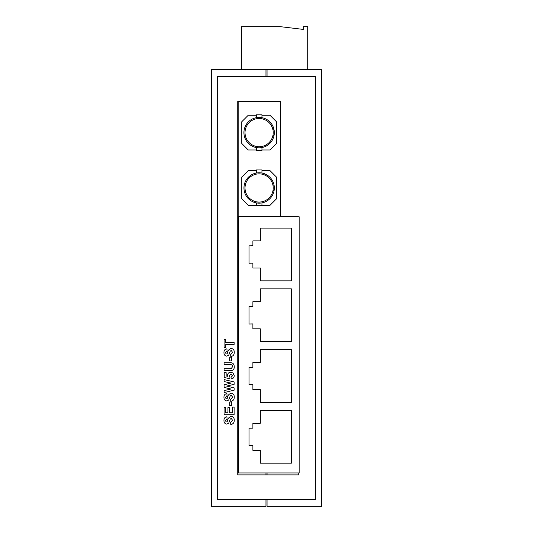 <?xml version="1.0" encoding="UTF-8"?>
<svg xmlns="http://www.w3.org/2000/svg" width="533" height="533" viewBox="0 0 533 533"><rect width="100%" height="100%" fill="white"/><g stroke="black" fill="none" stroke-linecap="round" stroke-linejoin="round"><path stroke-width="0.8" d="M238.404 216.811L238.404 472.964L299.186 472.964L299.186 216.811L238.404 216.811M260.331 240.896L252.889 240.896L252.889 245.78L249.044 245.86L249.044 263.222L252.889 263.149L252.889 268.032L260.331 268.032L260.331 280.838L291.371 280.838L291.371 228.091L260.331 228.091L260.331 240.896M260.331 301.678L252.889 301.678L252.889 306.562L249.044 306.642L249.044 324.004L252.889 323.931L252.889 328.814L260.331 328.814L260.331 341.62L291.371 341.62L291.371 288.873L260.331 288.873L260.331 301.678M260.331 362.46L252.889 362.46L252.889 367.344L249.044 367.424L249.044 384.786L252.889 384.713L252.889 389.596L260.331 389.596L260.331 402.402L291.371 402.402L291.371 349.655L260.331 349.655L260.331 362.46M260.331 423.242L252.889 423.242L252.889 428.126L249.044 428.206L249.044 445.568L252.889 445.495L252.889 450.378L260.331 450.378L260.331 463.184L291.371 463.184L291.371 410.437L260.331 410.437L260.331 423.242M307.721 69.656L307.721 26.65L303.277 26.65L303.277 29.402L280.151 26.65L241.556 26.65L241.556 69.656M265.96 499.654L265.96 506.35L211.361 506.35L211.361 69.656L267.04 69.656L267.04 76.352L217.657 76.352L217.657 499.654L267.04 499.654L267.04 506.35L321.639 506.35L321.639 69.656L267.04 69.656M234.254 420.37C234.26 422.749 233.108 424.121 230.776 424.481L230.649 422.556L232.581 420.317L231.195 418.305L230.149 419.244L228.73 423.169L226.732 424.095C224.813 423.755 223.887 422.562 223.96 420.517C223.873 418.352 224.859 417.099 226.918 416.766L227.045 418.691L225.632 420.497L225.985 421.85L227.191 421.87C227.478 418.985 228.804 417.152 231.175 416.38C233.327 416.746 234.353 418.079 234.254 420.37M234.12 407.112L234.12 414.707L224.087 414.707L224.087 407.245L225.759 407.245L225.759 412.775L227.944 412.775L227.944 407.625L229.623 407.625L229.623 412.775L232.448 412.775L232.448 407.112L234.12 407.112M231.422 401.969L231.422 405.7L229.75 405.7L229.75 401.969L231.422 401.969M234.254 397.212C234.26 399.59 233.108 400.963 230.776 401.322L230.649 399.397L232.581 397.158L231.195 395.146L230.149 396.086L228.73 400.01L226.732 400.936C224.813 400.596 223.887 399.404 223.96 397.358C223.873 395.193 224.859 393.94 226.918 393.607L227.045 395.533L225.632 397.338L225.985 398.691L227.191 398.711C227.478 395.826 228.804 393.994 231.175 393.221C233.327 393.587 234.353 394.92 234.254 397.212M234.12 387.871L234.12 390.169L224.087 392.574L224.087 390.596L230.982 389.037L224.087 387.384L224.087 384.753L231.095 383.12L224.087 381.561L224.087 379.583L234.12 381.941L234.12 384.326L226.618 386.079L234.12 387.871M234.254 375.652C234.147 377.551 233.148 378.643 231.255 378.936L231.036 377.264L232.581 375.732L230.856 374.179L229.237 375.592L230.003 376.998L229.77 378.677L224.213 377.524L224.213 372.634L226.145 372.634L226.145 375.972L227.937 376.365L227.564 375.132C227.811 373.267 228.89 372.307 230.816 372.247L232.961 372.96L234.254 375.652M229.417 370.702L224.087 370.702L224.087 368.776L231.215 368.696L232.581 366.651C232.395 365.025 231.415 364.359 229.65 364.659L224.087 364.659L224.087 362.726L229.337 362.726C232.415 362.36 234.054 363.646 234.254 366.597C234.407 368.496 233.641 369.802 231.955 370.508L229.417 370.702M234.254 352.44C234.26 354.818 233.108 356.191 230.776 356.55L230.649 354.618L232.581 352.386L231.195 350.374L230.149 351.314L228.73 355.238L226.732 356.164C224.813 355.824 223.887 354.632 223.96 352.586C223.873 350.414 224.859 349.162 226.918 348.829L227.045 350.761L225.632 352.566L225.985 353.919L227.191 353.939C227.478 351.054 228.804 349.222 231.175 348.442C233.327 348.815 234.353 350.148 234.254 352.44M234.12 342.526L234.12 344.458L225.759 344.458L225.759 347.416L224.087 347.416L224.087 339.568L225.759 339.568L225.759 342.526L234.12 342.526M231.422 357.197L231.422 360.928L229.75 360.928L229.75 357.197L231.422 357.197M267.04 472.964L267.04 474.876M267.04 499.654L315.343 499.654L315.343 76.352L267.04 76.352M298.733 472.964L298.733 474.876L237.738 474.876L237.738 101.497L280.711 101.497L280.711 216.551L298.733 216.811M265.96 69.656L265.96 76.352M265.96 472.964L265.96 474.876M237.738 440.911L238.404 440.911M238.404 384.273L237.738 384.273M238.404 405.087L237.738 405.087M237.738 427.279L238.404 427.279M238.404 425.341L237.738 425.341M237.738 368.849L238.404 368.849M237.738 424.135L238.404 424.135M237.738 135.096L238.171 135.096M237.738 207.29L238.171 207.29M237.738 151.812L238.171 151.812M237.738 147.848L238.171 147.848M237.738 368.709L238.404 368.709M261.943 205.332L269.971 205.332L276.487 198.822L276.487 177.109L269.971 170.6L261.943 170.6M256.3 170.6L248.265 170.6L241.755 177.109L241.755 198.822L248.265 205.332L256.3 205.332M261.943 149.98L269.971 149.98L276.487 143.464L276.487 121.757L269.971 115.241L261.943 115.241M256.3 115.241L248.265 115.241L241.755 121.757L241.755 143.464L248.265 149.98L256.3 149.98M280.711 101.503L238.171 101.503L238.171 216.558L280.711 216.558M274.049 129.786A15.197 15.197 0 0 1 257.699 147.741A15.197 15.197 0 0 1 257.699 117.48A15.197 15.197 0 0 1 274.049 129.786L272.943 129.786A14.111 14.111 0 0 0 251.263 120.891A14.111 14.111 0 0 0 251.263 144.33A14.111 14.111 0 0 0 272.943 135.435L274.049 135.435M274.049 185.144A15.197 15.197 0 0 1 257.699 203.093A15.197 15.197 0 0 1 257.699 172.839A15.197 15.197 0 0 1 274.049 185.144L272.943 185.144A14.111 14.111 0 0 0 251.263 176.243A14.111 14.111 0 0 0 251.263 199.682A14.111 14.111 0 0 0 272.943 190.787L274.049 190.787M260.191 203.12L256.3 202.9L256.3 205.551L261.943 205.551L261.943 202.9M272.943 129.786A14.111 14.111 0 0 1 272.943 135.435M272.943 185.144A14.111 14.111 0 0 1 272.943 190.787M256.3 117.68L256.3 114.808L261.943 114.808L261.943 117.68M256.3 147.541L256.3 150.413L261.943 150.413L261.943 147.541M256.3 173.032L256.3 169.947L261.943 169.947L261.943 173.032M237.738 193.952L238.171 193.952M237.738 168.728L238.171 168.728"/></g></svg>
